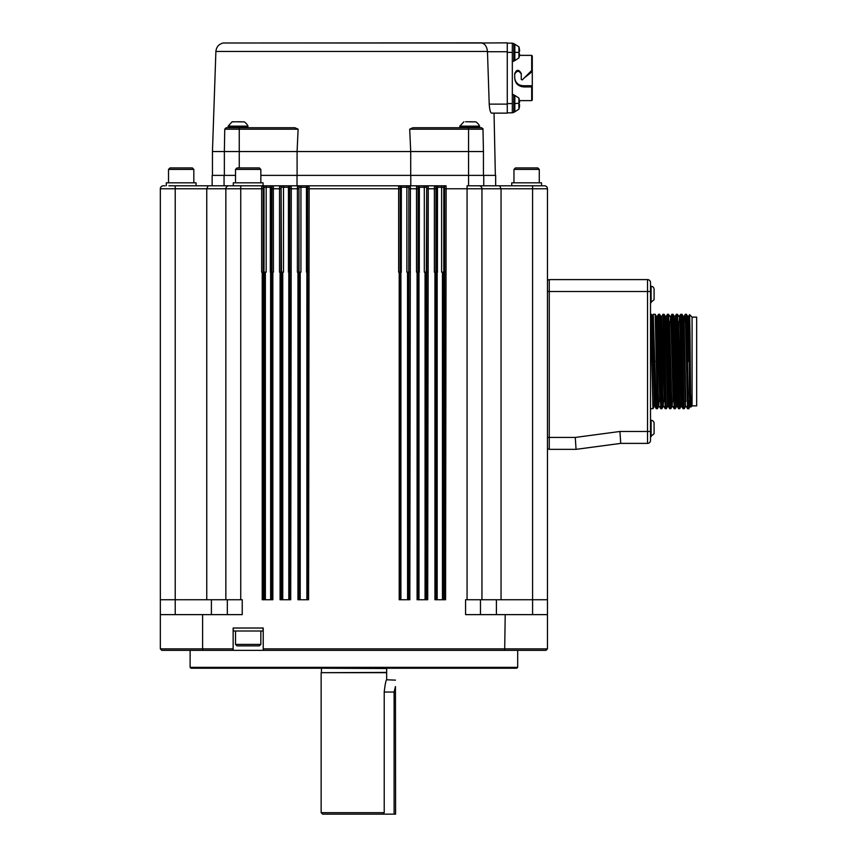 <?xml version="1.0" encoding="UTF-8"?>
<svg xmlns="http://www.w3.org/2000/svg" width="857" height="857" viewBox="0 0 857 857"><rect width="100%" height="100%" fill="white"/><g stroke="black" fill="none" stroke-linecap="round" stroke-linejoin="round"><path stroke-width="1.29" d="M517.692 667.335L190.115 667.335L191.004 668.224L516.792 668.224L517.692 667.335L517.692 650.356M170.757 185.798L208.122 185.798L175.224 185.798L175.224 599.739L160.334 599.739L160.334 648.867L161.823 650.356L545.984 650.356L547.473 648.867L545.984 650.356M160.334 614.63L202.606 614.63L202.606 648.867L233.147 648.867L233.147 650.356L263.217 650.356L263.217 648.867L547.473 648.867L547.473 188.776L547.473 599.739L532.583 599.739L532.583 185.798L467.065 185.798L467.065 188.776L481.955 188.776L481.955 599.739L532.583 599.739L532.583 614.63M547.473 449.047L549.262 449.047M650.506 440.412A2.978 2.978 0 0 1 647.528 443.39A2.978 2.978 0 0 0 650.506 440.412L650.506 282.574A2.978 2.978 0 0 0 647.528 279.596L549.262 279.596L549.262 449.347L576.065 449.347L620.725 443.39L619.943 431.478L575.272 437.434L576.065 449.347M650.506 431.478L647.528 431.478L647.528 443.39L620.725 443.39M651.106 436.684L651.106 420.316A2.978 2.978 0 0 1 654.084 423.294L654.084 433.706L650.506 436.684M651.106 302.682L651.106 286.302A2.978 2.978 0 0 1 654.084 289.28L654.084 299.704L650.506 302.682M651.213 340.454C651.406 296.136 651.609 313.501 651.802 361.493L652.916 408.714L650.506 408.714M655.166 361.493L653.859 361.493L654.962 406.432L656.269 408.703L653.28 314.305M651.802 361.493L653.12 361.493L654.245 406.432L652.938 408.703L653.323 401.472M656.119 321.589L656.462 316.544L655.177 314.294L657.383 408.714L656.291 408.714M651.984 315.205L652.734 315.205L653.291 328.799L653.859 361.493L653.12 361.493L652.552 329.184L651.47 314.294M654.234 406.443L654.973 406.443L655.316 401.472M656.869 321.589L657.212 316.544L657.769 329.506L659.783 401.472M662.964 314.294L661.658 316.565L664.25 401.472M667.635 406.443L665.418 316.565L666.146 316.544L666.692 329.506L668.364 406.432L667.635 406.443L666.339 408.703M670.27 321.589L670.592 316.565L671.16 329.506L673.184 401.472M674.33 316.544L675.08 316.544L675.627 329.506L677.298 406.432L676.569 406.443L676.012 393.492L674.352 316.565L673.045 314.294L675.252 408.714L674.159 408.714M679.205 321.589L679.547 316.544L680.094 329.506L681.776 406.443L681.036 406.443L679.74 408.703L680.126 401.472M684.914 321.589L685.3 314.294L683.993 316.565L685.836 401.472M688.139 321.589L688.482 316.544L689.039 329.709L689.414 393.427L689.971 406.647L690.71 406.647M654.245 406.432L654.566 401.472M658.122 321.589L658.508 314.294L657.19 316.565L656.462 316.544L658.144 393.492L658.701 406.443L659.033 401.472M660.758 408.714L661.85 408.714L659.644 314.294L660.951 316.565L662.611 393.492L663.168 406.443L663.5 401.472M669.521 321.589L671.545 393.492L672.102 406.443L672.434 401.472M678.455 321.589L681.036 406.443M682.922 321.589L683.265 316.544L684.015 316.544M683.093 408.714L684.186 408.714L681.979 314.294L683.286 316.565L685.504 406.443L684.207 408.703M687.389 321.589L687.753 316.565L688.846 361.493L687.539 361.493L686.446 314.294L687.753 316.565L688.482 316.544M689.596 361.493C690.131 398.451 690.678 421.119 691.213 396.105C690.903 421.805 690.592 398.794 690.292 361.493L689.596 361.493M689.596 314.648L692.07 317.122L692.07 405.864L690.935 407.011M689.328 321.589L689.574 314.658M689.221 328.477C689.574 298.482 689.928 321.204 690.292 361.493M692.07 317.122L696.666 317.122L696.666 405.864L692.07 405.864M689.831 321.589L686.821 321.589M679.89 321.589L679.14 321.589M672.327 321.589L670.206 321.589M657.555 321.589L655.562 321.589M686.425 314.273L685.321 314.273L687.539 408.703L688.771 408.714L689.992 406.625M689.221 401.012C688.664 422.19 688.096 397.519 687.539 361.493M681.765 406.432L683.072 408.703L680.854 314.273L681.958 314.273M678.626 408.714L679.719 408.714L677.512 314.294L678.819 316.565L680.833 314.294L680.458 321.589M677.298 406.432L678.605 408.703L676.387 314.273L677.491 314.273M671.192 401.472L670.806 408.703L672.113 406.432L672.841 406.443L674.138 408.703L671.92 314.273L673.024 314.273M669.863 316.544L670.613 316.544L671.899 314.294L671.524 321.589M668.364 406.432L669.671 408.703L667.453 314.273L668.556 314.273M662.257 401.472L661.872 408.703L663.179 406.432L663.907 406.443L665.203 408.703L662.986 314.273L664.089 314.273M659.429 406.432L660.736 408.703L658.519 314.273L659.622 314.273M665.225 408.714L666.317 408.714L664.111 314.294L665.418 316.565M669.692 408.714L670.785 408.714L668.578 314.294L669.885 316.565M549.262 279.896L547.473 279.896M511.736 185.798L511.736 182.82L541.517 182.82L541.517 185.798M262.446 185.798L261.739 185.798A1.489 1.489 90 0 1 263.228 187.287L263.142 272.151L262.221 272.151L262.221 599.739L272.858 599.739L272.858 272.151L273.415 272.151L273.34 185.798L262.446 185.798M262.531 185.798A1.489 1.489 90 0 1 264.02 187.287L264.02 272.151L266.173 272.151L266.173 187.287L270.319 187.287L270.319 272.151L271.166 272.151L271.166 187.287L271.851 187.287A1.489 1.489 -90 0 1 273.34 185.798L279.607 185.798A1.489 1.489 90 0 1 281.096 187.287L281.01 272.151L280.089 272.151L280.089 599.739L290.727 599.739L291.284 188.776L291.209 185.798L279.607 185.798L279.532 188.776L281.01 188.776M281.096 187.287L281.482 272.151L283.506 272.151L283.506 187.287L288.445 187.287L288.445 272.151L289.43 272.151L289.72 187.287A1.489 1.489 -90 0 1 291.209 185.798L297.475 185.798A1.489 1.489 90 0 1 298.964 187.287L298.879 272.151L297.957 272.151L297.957 599.739L308.595 599.739L309.152 188.776L309.077 185.798L297.475 185.798L297.4 188.776L298.879 188.776M298.964 187.287L299.039 272.151L300.936 272.151L300.936 187.287L306.463 187.287L306.463 272.151L307.588 272.151L307.588 187.287A1.489 1.489 -90 0 1 309.077 185.798L398.73 185.798A1.489 1.489 90 0 1 400.208 187.287L400.133 272.151L399.212 272.151L399.212 599.739L409.839 599.739L410.407 188.776L410.332 185.798L398.73 185.798L398.644 188.776L400.133 188.776M401.28 272.151L401.344 187.287L406.871 187.287L406.871 272.151L408.757 272.151L408.843 187.287A1.489 1.489 -90 0 1 410.332 185.798L416.598 185.798A1.489 1.489 90 0 1 418.077 187.287L418.002 272.151L417.08 272.151L417.08 599.739L427.707 599.739L428.275 188.776L428.2 185.798L416.598 185.798L416.513 188.776L418.002 188.776M419.298 272.151L419.362 187.287L424.301 187.287L424.301 272.151L426.315 272.151L426.711 187.287A1.489 1.489 -90 0 1 428.2 185.798L434.456 185.798A1.489 1.489 90 0 1 435.945 187.287L435.87 272.151L434.949 272.151L434.949 599.739L445.576 599.739L446.143 188.776L446.068 185.798L434.456 185.798L434.381 188.776L435.87 188.776M437.424 272.151L437.488 187.287L441.623 187.287L441.623 272.151L443.787 272.151L443.787 187.287L444.579 187.287A1.489 1.489 -90 0 1 446.068 185.798L435.152 185.798A1.489 1.489 -90 0 1 436.642 187.287L436.652 599.739M478.977 185.798A2.978 2.978 0 0 1 481.955 188.776L547.473 188.776A2.978 2.978 0 0 0 544.495 185.798L532.583 185.798M482.973 128.732L483.444 151.55C499.224 151.55 499.224 151.55 483.444 151.55L468.554 151.55L468.554 175.374L483.744 175.374L483.744 185.798L483.744 175.374L495.657 175.374L495.657 185.798L499.674 185.798L501.045 188.776L499.674 185.798M164.898 185.798L163.312 185.798A2.978 2.978 0 0 0 160.334 188.776A2.978 2.978 0 0 1 163.312 185.798L163.408 185.798M168.904 185.798L180.002 185.798M228.83 185.798L208.122 185.798L206.762 188.776L206.762 599.739L225.852 599.739L225.852 188.776A2.978 2.978 0 0 1 228.83 185.798L261.739 185.798L261.664 188.776L263.142 188.776M468.554 185.798L468.554 175.374L410.782 175.374L410.782 185.798L434.456 185.798M284.042 185.798A1.489 0.536 -90 0 0 283.506 187.287L281.482 187.287A1.489 1.489 -90 0 0 279.993 185.798L406.464 185.798L406.871 187.287L408.757 187.287A1.489 1.489 -90 0 1 410.246 185.798M263.228 187.287L266.173 187.287A1.489 0.675 -90 0 1 266.848 185.798L279.607 185.798M233.297 185.798L233.297 182.82L263.078 182.82L263.078 185.798M270.608 272.151L270.641 599.739M401.344 272.151L400.219 272.151L400.24 599.739M407.514 272.151L407.578 599.739M419.362 272.151L418.377 272.151L418.398 599.739M437.488 272.151L436.642 272.151M166.29 185.798L166.29 182.82L196.071 182.82L196.071 185.798M410.782 175.374L297.025 175.374L297.025 185.798M297.025 175.374L260.839 175.374M235.525 175.374L224.063 175.374L224.063 185.798M224.063 175.374L212.15 175.374L212.15 185.798M426.711 187.287L426.786 188.776L434.381 188.776L434.381 272.151L434.949 272.151M426.818 599.739L426.786 188.776M408.95 599.739L408.843 187.287L408.918 188.776L416.513 188.776L416.513 272.151L417.08 272.151M306.827 185.798L306.463 187.287L307.588 187.287L307.674 188.776L398.644 188.776L398.644 272.151L399.212 272.151M307.695 599.739L307.674 188.776M289.72 187.287L289.805 188.776L297.4 188.776L297.4 272.151L297.957 272.151M289.827 599.739L289.805 272.151L290.727 272.151M271.851 187.287L271.937 188.776L279.532 188.776L279.532 272.151L280.089 272.151M271.958 599.739L271.937 272.151L272.858 272.151M444.579 187.287L444.654 188.776L467.065 188.776L467.065 599.739L481.955 599.739M444.687 599.739L444.654 272.151L445.576 272.151M160.334 188.776L160.334 599.739L160.334 188.776L225.852 188.776L225.852 599.739L240.742 599.739L240.742 185.798M175.224 614.63L175.224 599.739L206.762 599.739M279.532 188.197L279.543 187.265M297.4 188.058L297.411 187.147M309.077 185.798L309.077 185.798A1.489 1.489 -90 0 0 307.588 187.287M410.332 185.798L410.385 186.526M501.045 188.776L501.045 599.739M426.818 272.151L427.707 272.151M408.95 272.151L409.839 272.151M307.695 272.151L308.595 272.151M225.852 188.776L261.664 188.776L261.664 272.151L262.221 272.151M202.606 614.63L242.231 614.63L242.231 599.739L240.742 599.739M211.4 614.63L211.4 599.739M227.341 614.63L227.341 599.739L227.341 614.63M467.065 599.739L465.576 599.739L465.576 614.63L547.473 614.63M496.407 599.739L496.407 614.63M480.466 599.739L480.466 614.63M505.202 614.63L504.687 650.356M233.147 648.867L233.147 628.02L263.217 628.02L263.217 648.867M263.078 628.02L263.078 630.998L233.297 630.998L233.297 628.02M235.525 644.4L237.014 645.889L259.35 645.889L260.839 644.4L235.525 644.4L235.525 630.998M161.823 650.356L160.334 648.867L202.606 648.867L203.12 650.356M386.657 668.224L386.657 672.691L321.139 672.691L321.139 812.661L384.215 812.661L382.811 814.15L322.628 814.15L321.139 812.661M386.657 672.691L386.657 679.762C385.864 680.501 385.05 684.604 384.215 692.049L384.215 812.661M395.591 814.15L395.441 686.564L394.102 692.049L394.102 814.15L395.591 814.15L395.441 686.564M394.102 814.15L382.811 814.15M483.444 151.55L483.444 175.374M481.688 127.725L483.059 129.182L468.554 129.182L468.554 151.55L410.717 151.55L410.717 175.374M409.689 129.182L412.892 127.725L468.554 127.725L468.554 129.182L409.689 129.182L410.717 151.55L224.363 151.55L224.363 175.374M297.09 151.55L297.09 175.374M244.095 127.725L294.904 127.725L298.118 129.182L224.748 129.182L226.237 127.725L224.748 129.182L224.363 151.55L212.45 151.55L212.45 175.374M235.525 169.418L237.014 167.929L259.35 167.929L260.839 169.418L235.525 169.418L235.525 182.82M513.964 169.418L515.453 167.929L537.789 167.929L539.278 169.418L513.964 169.418L513.964 182.82M168.518 169.418L170.007 167.929L192.343 167.929L193.832 169.418L168.518 169.418L168.518 182.82M215.889 51.474L487.472 51.474C486.883 46.557 484.955 43.739 481.698 43L223.184 43C218.781 44.125 216.35 46.953 215.889 51.474L212.45 151.55M495.357 175.374L494.039 113.135L507.269 113.135L491.554 113.135C490.408 112.696 489.636 109.717 489.218 104.2L487.472 51.709L507.269 51.709M226.109 127.725L294.904 127.725M298.118 129.182L297.079 151.55M412.892 127.725L463.701 127.725M465.469 127.725L466.904 127.725M468.554 127.725L481.763 127.736M507.269 113.135L507.269 42.85L481.698 43M224.748 129.182L226.237 127.725M242.702 127.725L240.217 127.725M239.21 127.414L241.395 127.725L239.874 127.725M232.076 127.725L228.948 127.725M475.817 121.855L469.722 121.855C461.848 121.855 461.848 121.855 469.722 121.855L469.722 121.769C462.255 121.769 462.255 121.769 469.722 121.769C477.188 121.769 477.188 121.769 469.722 121.769L475.817 121.855A9.877 9.877 0 0 1 479.609 126.15L479.513 127.725L476.096 127.725L478.731 127.414M478.774 127.714L477.413 127.414M475.474 127.725L477.22 127.725M475.571 127.414L471.511 127.725M474.564 127.725L473.332 127.414M477.338 127.575L473.332 127.725M477.756 127.725L476.096 127.725M482.041 42.85L223.184 43M507.269 50.681L507.269 43.15L512.325 43.15L512.325 103.601L507.269 103.601M245.788 127.725L243.945 127.725M243.677 127.725L241.695 127.414M239.199 127.714L236.65 127.725M238.889 127.725L236.468 127.232L238.921 127.575M236.618 127.714L231.926 127.714M236.328 127.725L233.972 127.232L236.318 127.575M234.132 127.714L231.926 127.393L233.832 127.575M230.137 127.714L231.979 127.725M228.883 127.714L230.008 127.725L228.948 127.414M244.191 121.855L238.085 121.855C230.212 121.855 230.212 121.855 238.085 121.855L238.085 121.769C230.619 121.769 230.619 121.769 238.085 121.769C245.552 121.769 245.552 121.769 238.085 121.769L244.191 121.855A9.877 9.877 0 0 1 247.984 126.15L247.802 127.414M247.855 127.714L245.777 127.414M247.748 127.725L247.105 127.414M245.809 127.714L247.105 127.575M245.702 127.575L243.934 127.414M463.391 127.575L461.827 127.725M461.612 127.232L463.369 127.725L460.584 127.725M461.527 127.575L460.584 127.414M460.52 127.714L459.791 127.232L460.466 127.725M479.492 127.714L478.602 127.725M477.445 127.714L478.742 127.575M470.825 127.714L468.254 127.714M470.525 127.725L468.093 127.232L470.547 127.575M465.801 127.404L467.965 127.725L465.812 127.725M465.812 127.414L467.943 127.575M512.325 103.601L512.325 112.835L507.269 112.835M239.071 127.575L241.46 127.575M241.599 127.232L243.774 127.575M470.697 127.575L473.096 127.575M247.984 126.15L228.187 126.15L228.166 127.65M479.609 126.15L459.823 126.15L459.802 127.65M519.524 55.362L531.683 55.362L531.683 70.499L532.283 70.81L532.283 56.101M531.683 86.921L532.283 86.686L532.283 100.023L531.683 100.623L531.683 86.921L523.648 86.921C518.153 86.375 515.175 83.397 514.714 77.987L514.714 73.52C516.675 69.288 518.86 69.288 521.26 73.52L521.26 79.476L522.277 79.905L531.683 70.499M512.325 112.535L513.814 112.535L513.814 94.666L512.325 94.666M512.325 61.318L513.814 61.318L513.814 43.45L512.325 43.45M532.283 86.686L532.283 85.754L523.648 85.754C518.464 85.507 515.486 82.925 514.714 77.987M514.714 74.109C516.9 70.413 519.074 70.413 521.26 74.109M524.195 77.987L532.283 71.592L532.283 70.81M532.283 71.592L532.283 85.754M532.283 96.155L532.283 59.829M513.814 111.796L514.832 111.796L514.832 95.416L513.814 95.416M513.814 60.568L514.832 60.568L514.832 44.189L513.814 44.189M228.187 126.15L231.979 121.855L238.085 121.769C230.619 121.769 230.619 121.769 238.085 121.769M469.722 121.769C462.255 121.769 462.255 121.769 469.722 121.769L465.64 121.769M518.892 108.475L518.892 98.019L519.449 100.858M518.892 98.726L518.892 98.019M518.967 103.236L514.832 103.601M518.892 103.922L519.556 104.575L519.16 106.15M518.892 109.182L519.556 106.354L518.967 105.657M518.892 46.803L519.16 47.563L518.892 46.803M518.967 52.738L518.892 47.51M518.892 52.052L519.556 51.409L519.16 48.271M518.967 52.02L518.892 57.955M519.16 103.097L519.16 99.498M519.556 102.626L519.556 101.544M518.988 104.575L519.556 105.647L518.967 105.647M519.556 106.354L519.556 105.679M519.449 49.631L519.16 47.563M518.988 53.348L519.578 54.43L519.16 52.877M519.556 51.409L519.556 50.327M519.556 49.631L519.556 50.306L519.556 49.631M519.556 55.127L519.16 57.194M518.956 54.452L519.556 54.452L519.16 54.934M575.272 437.434L547.473 437.434M650.506 291.509L647.528 291.509L647.528 431.478L619.943 431.478M647.528 279.596L647.528 291.509L547.473 291.509M272.655 185.798A1.489 1.489 -90 0 0 271.166 187.287L270.319 187.287A1.489 0.643 -90 0 1 270.951 185.798M290.919 185.798A1.489 1.489 -90 0 0 289.43 187.287L288.445 187.287L288.938 185.798M301.343 185.798L300.936 187.287L299.039 187.287A1.489 1.489 -90 0 0 297.561 185.798M400.98 185.798L401.344 187.287L400.219 187.287A1.489 1.489 -90 0 0 398.73 185.798M400.219 187.287L400.219 272.151M418.077 187.287L418.377 187.287A1.489 1.489 -90 0 0 416.888 185.798M418.859 185.798L418.377 272.151M427.804 185.798A1.489 1.489 -90 0 0 426.315 187.287L424.301 187.287A1.489 0.536 -90 0 0 423.754 185.798M435.945 187.287L437.488 187.287A1.489 0.643 -90 0 0 436.845 185.798M445.265 185.798A1.489 1.489 -90 0 0 443.787 187.287L441.623 187.287A1.489 0.675 -90 0 0 440.959 185.798M443.733 599.739L443.733 272.151M442.437 272.151L442.437 599.739M437.166 272.151L437.166 599.739M435.838 272.151L435.838 599.739M426.272 272.151L426.272 599.739M425.061 272.151L425.061 599.739M418.987 272.151L418.987 599.739M417.97 272.151L417.97 599.739M408.725 272.151L408.725 599.739M400.915 272.151L400.915 599.739M400.101 272.151L400.101 599.739M307.567 272.151L307.567 599.739M306.881 272.151L306.881 599.739M300.218 272.151L300.218 599.739M299.082 272.151L299.082 599.739M298.857 272.151L298.857 599.739M289.805 272.151L289.805 188.776M289.409 272.151L289.409 599.739M288.809 272.151L288.809 599.739M282.746 272.151L282.746 599.739M281.525 272.151L281.525 599.739M280.989 272.151L280.989 599.739M271.937 272.151L271.937 188.776M271.144 272.151L271.144 599.739M265.37 272.151L265.37 599.739M264.074 272.151L264.074 599.739M263.12 272.151L263.12 599.739M444.654 272.151L444.654 188.776M386.357 668.524L321.139 668.224M386.357 672.402L321.139 672.691M384.215 692.049L394.102 692.049M239.253 127.725L239.253 167.929M475.453 129.182L483.059 129.182M507.269 104.115L489.218 104.115M507.269 52.384L512.325 52.384M248.059 126.525L228.112 126.525M473.235 127.575L473.235 126.525L459.738 126.525M479.695 126.525L473.235 126.525M523.648 85.754L523.648 86.921M531.779 71.41L531.779 70.435M232.29 121.769L234.015 121.769M514.832 52.384L518.935 52.384M190.115 667.335L190.115 650.356M651.106 420.316L650.506 420.316M651.106 286.302L650.506 286.302M655.155 314.273L653.28 314.273M651.459 314.273L650.506 314.273M659.44 406.443L658.701 406.443L657.405 408.703M661.679 316.544L660.929 316.544M653.891 401.472L655.884 401.472M656.987 401.472L659.108 401.472M662.825 401.472L664.818 401.472M671.759 401.472L673.752 401.472M685.161 401.472L685.911 401.472M689.564 314.648L688.46 316.565M687.539 408.703L686.232 406.432M676.366 314.294L675.059 316.565M667.432 314.294L666.125 316.565M652.702 315.237L653.216 314.348M676.58 406.432L675.273 408.703M260.839 644.4L260.839 630.998M321.439 668.524L321.439 672.402M386.657 679.772L395.441 680.137M260.839 169.418L260.839 182.82M539.278 169.418L539.278 182.82M193.832 169.418L193.832 182.82M231.722 127.725L230.158 127.404M228.787 127.714L228.198 127.339M461.612 127.725L460.53 127.393M460.423 127.714L459.823 127.339M465.522 127.725L463.594 127.404M519.524 100.623L531.683 100.623M463.926 121.769L459.823 126.15M532.283 55.951L531.683 55.362M518.935 109.096L514.832 111.796L518.935 109.096M514.832 95.416L518.935 98.105M518.935 46.878L514.832 44.189L518.935 46.878M518.935 57.88L514.832 60.568"/></g></svg>
